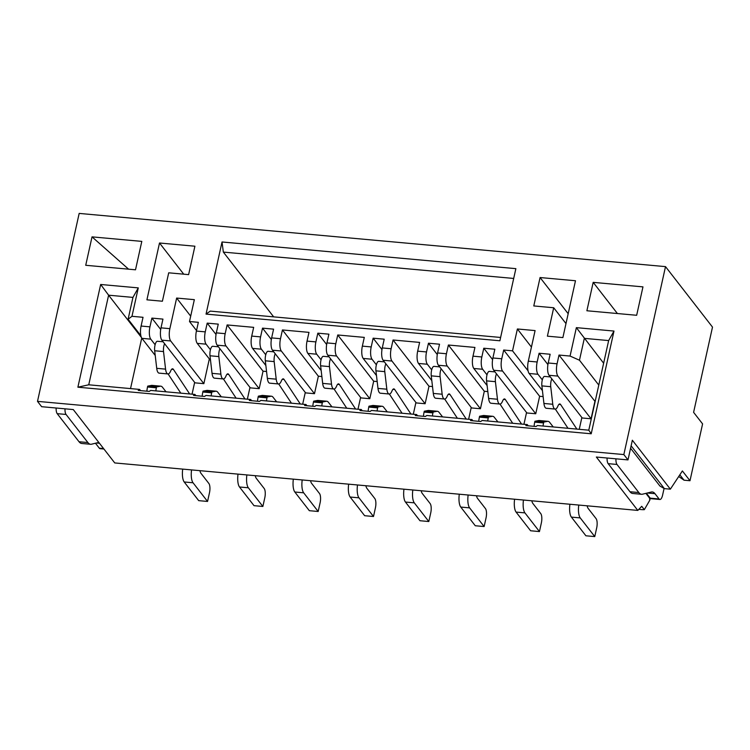 <?xml version="1.0" encoding="UTF-8"?>
<svg xmlns="http://www.w3.org/2000/svg" width="750" height="750" viewBox="0 0 750 750"><rect width="100%" height="100%" fill="white"/><g stroke="black" fill="none" stroke-linecap="round" stroke-linejoin="round"><path stroke-width="1.12" d="M551.812 378.853A6.394 2.212 95.2 0 0 551.053 381.178A6.394 2.212 95.2 0 0 550.734 386.7L552.778 404.269A9.469 3.281 95.2 0 0 555.159 409.078A9.469 3.281 95.2 0 0 557.934 406.012A6.394 2.212 -84.8 0 1 559.809 403.95A6.394 2.212 -84.8 0 1 560.634 404.55L576.863 429.094M550.303 376.922L544.65 376.406A6.394 2.212 95.2 0 0 542.203 380.372A6.394 2.212 95.2 0 0 541.884 385.894L543.928 403.463A9.469 3.281 95.2 0 0 546.309 408.272L555.159 409.078M496.491 373.828A6.394 2.212 95.2 0 0 495.741 376.153A6.394 2.212 95.2 0 0 495.422 381.675L497.466 399.244A9.469 3.281 95.2 0 0 499.847 404.053A9.469 3.281 95.2 0 0 502.622 400.997A6.394 2.212 -84.8 0 1 504.497 398.934A6.394 2.212 -84.8 0 1 505.322 399.534L521.55 424.078M494.991 371.897L489.338 371.381A6.394 2.212 95.2 0 0 486.891 375.347A6.394 2.212 95.2 0 0 486.572 380.878L488.616 398.447A9.469 3.281 95.2 0 0 490.997 403.247L499.847 404.053M441.178 368.812A6.394 2.212 95.2 0 0 440.428 371.137A6.394 2.212 95.2 0 0 440.109 376.659L442.153 394.228A9.469 3.281 95.2 0 0 444.534 399.037A9.469 3.281 95.2 0 0 447.309 395.972A6.394 2.212 -84.8 0 1 449.175 393.909A6.394 2.212 -84.8 0 1 450.009 394.509L466.238 419.053M439.678 366.881L434.016 366.366A6.394 2.212 95.2 0 0 431.578 370.331A6.394 2.212 95.2 0 0 431.259 375.853L433.303 393.422A9.469 3.281 95.2 0 0 435.684 398.231L444.534 399.037M385.866 363.797A6.394 2.212 95.2 0 0 385.116 366.112A6.394 2.212 95.2 0 0 384.788 371.644L386.831 389.203A9.469 3.281 95.2 0 0 389.213 394.012A9.469 3.281 95.2 0 0 391.988 390.956A6.394 2.212 -84.8 0 1 393.863 388.894A6.394 2.212 -84.8 0 1 394.688 389.494L410.916 414.037M384.366 361.856L378.703 361.341A6.394 2.212 95.2 0 0 376.266 365.306A6.394 2.212 95.2 0 0 375.938 370.837L377.981 388.406A9.469 3.281 95.2 0 0 380.363 393.206L389.213 394.012M330.544 358.772A6.394 2.212 95.2 0 0 329.794 361.097A6.394 2.212 95.2 0 0 329.475 366.619L331.519 384.188A9.469 3.281 95.2 0 0 333.9 388.997A9.469 3.281 95.2 0 0 336.675 385.931A6.394 2.212 -84.8 0 1 338.55 383.869A6.394 2.212 -84.8 0 1 339.375 384.478L355.603 409.012M329.044 356.841L323.391 356.325A6.394 2.212 95.2 0 0 320.944 360.291A6.394 2.212 95.2 0 0 320.625 365.812L322.669 383.381A9.469 3.281 95.2 0 0 325.05 388.191L333.9 388.997M275.231 353.756A6.394 2.212 95.2 0 0 274.481 356.072A6.394 2.212 95.2 0 0 274.163 361.603L276.206 379.163A9.469 3.281 95.2 0 0 278.588 383.972A9.469 3.281 95.2 0 0 281.363 380.916A6.394 2.212 -84.8 0 1 283.228 378.853A6.394 2.212 -84.8 0 1 284.062 379.453L300.291 403.997M273.731 351.816L268.078 351.3A6.394 2.212 95.2 0 0 265.631 355.275A6.394 2.212 95.2 0 0 265.312 360.797L267.356 378.366A9.469 3.281 95.2 0 0 269.738 383.166L278.588 383.972M146.916 299.822L162.403 301.228L168.703 272.812L188.616 274.622L194.906 246.206L159.506 243L146.916 299.822M553.697 307.753L547.397 336.169L562.884 337.575L575.484 280.744L540.075 277.538L533.784 305.944L553.697 307.753L565.988 323.578M500.616 337.453L210.262 311.109L206.044 314.1L499.875 340.772L515.869 268.65L222.028 241.978L223.341 252.094L513.694 278.447M206.044 314.1L222.028 241.978M636.666 315.281L642.966 286.875L593.184 282.356L586.884 310.763L636.666 315.281M85.725 265.284L92.025 236.869L141.806 241.388L135.506 269.803L85.725 265.284M37.5 401.363L79.172 213.412L665.513 266.625L712.5 327.103L693.6 412.341L702.591 423.9L689.991 480.731L682.388 470.944L670.359 489.159L632.353 440.241L627.994 459.909L596.353 457.041L637.809 510.413L114.75 462.938L73.284 409.575L41.644 406.697L37.5 401.363L623.841 454.575L665.513 266.625M209.334 358.931L203.859 383.653L195.009 382.847L161.841 340.153L170.691 340.959A9.469 3.281 -84.8 0 1 169.866 328.659L176.644 298.059L194.344 299.662L189.497 321.516L198.347 322.322L196.416 331.069A9.469 3.281 -84.8 0 0 197.241 343.369L206.091 344.166A9.469 3.281 -84.8 0 1 205.266 331.866L207.197 323.128L218.269 324.131L216.328 332.869A9.469 3.281 -84.8 0 0 217.153 345.169L226.003 345.975A9.469 3.281 -84.8 0 1 225.178 333.675L227.119 324.938L253.669 327.347L251.728 336.084A9.469 3.281 95.2 0 0 252.553 348.384L265.856 365.512M271.341 339.506L262.519 328.144L260.578 336.891A9.469 3.281 95.2 0 0 261.403 349.191L265.744 354.778M262.519 328.144L273.581 329.147L271.641 337.894A9.469 3.281 95.2 0 0 272.466 350.194L305.634 392.887L314.484 393.694L318.366 376.209L282.431 329.953L280.491 338.7A9.469 3.281 95.2 0 0 281.316 351L314.484 393.694M282.431 329.953L308.981 332.362L307.041 341.109A9.469 3.281 95.2 0 0 307.866 353.409L321.178 370.528M326.653 344.522L317.831 333.169L315.891 341.906A9.469 3.281 95.2 0 0 316.716 354.206L321.066 359.803M317.831 333.169L328.894 334.172L326.953 342.909A9.469 3.281 95.2 0 0 327.787 355.209L360.947 397.903L369.806 398.709L373.678 381.225L337.744 334.978L335.803 343.716A9.469 3.281 95.2 0 0 336.637 356.016L369.806 398.709M337.744 334.978L364.294 337.387L362.362 346.125A9.469 3.281 95.2 0 0 363.188 358.425L376.491 375.553M381.975 349.547L373.144 338.184L371.212 346.931A9.469 3.281 95.2 0 0 372.037 359.231L376.378 364.819M373.144 338.184L384.206 339.188L382.275 347.934A9.469 3.281 95.2 0 0 383.1 360.234L416.269 402.928L425.119 403.734L428.991 386.25L393.056 339.994L391.125 348.741A9.469 3.281 95.2 0 0 391.95 361.041L425.119 403.734M393.056 339.994L419.616 342.403L417.675 351.15A9.469 3.281 95.2 0 0 418.5 363.45L431.803 380.569M437.288 354.562L428.466 343.209L426.525 351.947A9.469 3.281 95.2 0 0 427.35 364.247L431.691 369.844M428.466 343.209L439.528 344.213L437.587 352.95A9.469 3.281 95.2 0 0 438.412 365.25L471.581 407.944L480.431 408.75L484.312 391.266L448.378 345.019L446.438 353.756A9.469 3.281 95.2 0 0 447.262 366.056L480.431 408.75M448.378 345.019L474.928 347.428L472.987 356.166A9.469 3.281 95.2 0 0 473.812 368.466L487.125 385.594M492.6 359.587L483.778 348.225L481.838 356.972A9.469 3.281 95.2 0 0 482.663 369.272L487.013 374.859M483.778 348.225L494.841 349.228L492.9 357.975A9.469 3.281 95.2 0 0 493.725 370.275L526.894 412.969L535.744 413.766L539.625 396.281L503.691 350.034L501.75 358.772A9.469 3.281 95.2 0 0 502.575 371.072L535.744 413.766M503.691 350.034L512.541 350.841L517.388 328.978L535.087 330.591L528.309 361.191A9.469 3.281 95.2 0 0 529.134 373.481L542.438 390.609M547.922 364.603L539.091 353.25L537.159 361.988A9.469 3.281 95.2 0 0 537.984 374.288L542.325 379.884M539.091 353.25L550.153 354.253L548.222 362.991A9.469 3.281 95.2 0 0 549.047 375.291L582.216 417.984L591.066 418.791L594.938 401.306L559.003 355.05L557.072 363.797A9.469 3.281 95.2 0 0 557.897 376.097L591.066 418.791M559.003 355.05L570.066 356.062L579.469 360.216L584.316 338.363L608.653 340.575L588.787 430.181L591.216 433.781L613.987 331.059L576.366 327.647L570.066 356.062M140.859 335.681L128.1 319.256L131.972 316.303L138.272 287.887L100.659 284.475L77.888 387.197L591.216 433.781M131.972 316.303L143.034 317.306L141.094 326.044A9.469 3.281 -84.8 0 0 141.919 338.344L150.778 339.15A9.469 3.281 -84.8 0 1 149.944 326.85L151.884 318.103L162.947 319.106L161.006 327.853A9.469 3.281 -84.8 0 0 161.841 340.153M645.881 493.359L649.566 498.103L649.763 500.259L644.334 509.662A9.469 3.094 12.5 0 1 641.541 509.597L638.822 509.353M321.872 376.528L318.366 376.209M266.559 371.503L263.044 371.184L259.172 388.669L250.322 387.863L217.153 345.169M141.731 338.072L130.528 388.594M543.131 396.6L539.625 396.281M487.819 391.584L484.312 391.266M432.506 386.569L428.991 386.25M377.184 381.544L373.678 381.225M360.6 397.453L357.984 409.228M415.912 402.478L413.306 414.253M471.234 407.494L468.619 419.269M526.547 412.519L523.931 424.294M192.047 394.172L194.653 382.397M247.359 399.188L249.966 387.413M305.287 392.438L302.672 404.213M581.859 417.534L579.253 429.309M100.659 284.475L108.609 295.191L88.744 384.797L139.631 389.419L138.225 390.413L149.288 391.416L150.694 390.422L194.944 394.434L193.537 395.438L204.6 396.441L206.006 395.438L250.706 399.497L249.3 400.491L259.472 401.419L260.878 400.416L306.019 404.513L304.613 405.516L314.794 406.434L316.2 405.441L361.331 409.537L359.925 410.531L370.106 411.459L371.512 410.456L416.653 414.553L415.247 415.556L425.419 416.475L426.825 415.481L471.966 419.578L470.559 420.572L480.741 421.5L482.147 420.497L527.278 424.594L525.872 425.597L536.053 426.516L537.459 425.522L588.787 430.181M88.744 384.797L77.888 387.197M417.591 415.772L416.653 414.553M472.903 420.787L471.966 419.578M306.956 405.731L306.019 404.513M362.278 410.747L361.331 409.537M528.225 425.812L527.278 424.594M528.066 370.819L512.541 350.841M251.644 400.706L250.706 399.497M263.044 371.184L227.119 324.938M623.841 454.575L627.994 459.909M670.359 489.159L664.378 488.625L631.116 445.809M689.991 480.731L684.019 480.188L679.837 474.806M576.366 327.647L603.638 363.225M613.987 331.059L608.653 340.575M141.366 337.369L108.609 295.191L132.947 297.403L138.272 287.887M128.1 319.256L132.947 297.403M617.409 313.538L593.184 282.356M273.656 316.856L223.341 252.094M630.572 448.256L659.944 486.056L664.378 488.625M678.713 476.512L684.019 480.188M92.025 236.869L128.588 269.175M644.334 509.662L641.728 506.306L637.809 510.413M664.05 488.578L662.606 495.075A7.106 2.456 -84.8 0 1 659.897 499.481L651.038 498.675A7.106 2.456 -84.8 0 1 650.231 498.159L646.406 493.238M659.897 499.481A7.106 2.456 -84.8 0 1 659.081 498.966L654.975 493.678A23.681 8.194 -84.8 0 0 652.275 491.953A23.681 8.194 -84.8 0 0 651.291 492.028L642.506 494.194A23.681 8.194 -84.8 0 1 641.522 494.278L632.672 493.472A23.681 8.194 -84.8 0 1 629.972 491.737L608.147 463.65A7.106 2.456 -84.8 0 1 607.078 458.016M139.631 389.419L140.569 390.628M103.941 449.025L100.097 448.678A7.106 2.456 -84.8 0 1 99.291 448.163L95.466 443.231M98.794 442.406L91.566 444.197A23.681 8.194 -84.8 0 1 90.581 444.272L81.731 443.475A23.681 8.194 -84.8 0 1 79.022 441.741L57.197 413.653A7.106 2.456 -84.8 0 1 56.138 408.019M608.147 463.65L616.997 464.456A7.106 2.456 -84.8 0 1 615.928 458.822M616.997 464.456L638.822 492.544L629.972 491.737M641.522 494.278A23.681 8.194 -84.8 0 1 638.822 492.544M598.791 385.078L579.469 360.216M57.197 413.653L66.056 414.45A7.106 2.456 -84.8 0 1 64.987 408.816M66.056 414.45L87.881 442.547L79.022 441.741M90.581 444.272A23.681 8.194 -84.8 0 1 87.881 442.547M180.806 393.15L168.103 373.941M189.656 393.956L173.428 369.413A6.394 2.212 95.2 0 0 172.603 368.812A6.394 2.212 95.2 0 0 170.728 370.875A9.469 3.281 -84.8 0 1 167.953 373.931L159.103 373.134A9.469 3.281 -84.8 0 1 156.722 368.325L154.678 350.756A6.394 2.212 -84.8 0 1 155.231 344.334A6.394 2.212 -84.8 0 1 157.444 341.269L163.097 341.775M199.922 470.672A9.469 3.281 95.2 0 0 200.991 473.344L208.866 483.478A7.106 2.456 -84.8 0 1 209.494 492.703L207.553 501.45L198.703 500.644L184.191 481.969A11.841 4.097 -84.8 0 1 182.709 469.106M146.878 391.2A11.841 4.097 -84.8 0 1 147.516 387L147.703 386.128L151.491 385.406A14.213 4.922 -84.8 0 1 151.978 385.378L160.828 386.184A14.213 4.922 -84.8 0 1 162.45 387.216L166.022 391.809M155.841 390.891A11.841 4.097 -84.8 0 1 156.366 387.806L156.553 386.925L160.341 386.203A14.213 4.922 -84.8 0 1 160.828 386.184M207.553 501.45L193.041 482.775A11.841 4.097 -84.8 0 1 191.559 469.913M167.953 373.931A9.469 3.281 -84.8 0 1 165.572 369.131L163.528 351.562A6.394 2.212 -84.8 0 1 164.606 343.716M236.119 398.175L223.416 378.956M244.969 398.972L228.741 374.438A6.394 2.212 95.2 0 0 227.916 373.828A6.394 2.212 95.2 0 0 226.041 375.891A9.469 3.281 -84.8 0 1 223.275 378.956L214.416 378.15A9.469 3.281 -84.8 0 1 212.034 373.341L210 355.772A6.394 2.212 -84.8 0 1 210.544 349.35A6.394 2.212 -84.8 0 1 212.756 346.284L218.419 346.8M255.244 475.688A9.469 3.281 95.2 0 0 256.312 478.359L264.188 488.503A7.106 2.456 -84.8 0 1 264.806 497.728L262.866 506.466L254.016 505.669L239.503 486.984A11.841 4.097 -84.8 0 1 238.022 474.131M202.191 396.216A11.841 4.097 -84.8 0 1 202.828 392.016L203.025 391.144L206.803 390.422A14.213 4.922 -84.8 0 1 207.3 390.394L216.15 391.2A14.213 4.922 -84.8 0 1 217.772 392.241L221.334 396.834M211.153 395.906A11.841 4.097 -84.8 0 1 211.678 392.822L211.875 391.95L215.653 391.228A14.213 4.922 -84.8 0 1 216.15 391.2M262.866 506.466L248.353 487.791A11.841 4.097 -84.8 0 1 246.872 474.928M223.275 378.956A9.469 3.281 -84.8 0 1 220.894 374.147L218.85 356.578A6.394 2.212 -84.8 0 1 219.919 348.731M147.703 386.128L156.553 386.925M203.025 391.144L211.875 391.95M194.944 394.434L195.891 395.644M259.172 388.669L226.003 345.975M155.231 355.472L141.919 338.344M150.778 339.15L155.119 344.738M151.884 318.103L160.706 329.466M216.028 334.481L207.197 323.128M210.431 349.762L206.091 344.166M210.544 360.487L197.241 343.369M170.691 340.959L203.859 383.653M190.697 316.144L176.644 298.059M196.528 330.562L189.497 321.516M276.656 401.85L273.084 397.256A14.213 4.922 95.2 0 0 271.462 396.216A14.213 4.922 95.2 0 0 270.975 396.244L267.188 396.966L266.991 397.847A11.841 4.097 95.2 0 0 266.475 400.931M302.194 479.953A11.841 4.097 95.2 0 0 303.675 492.816L318.178 511.491L320.119 502.744A7.106 2.456 95.2 0 0 319.5 493.519L311.625 483.384A9.469 3.281 -84.8 0 1 310.556 480.712M293.344 479.147A11.841 4.097 95.2 0 0 294.825 492.009L309.328 510.684L318.178 511.491M271.462 396.216L262.613 395.419A14.213 4.922 95.2 0 0 262.125 395.438L258.337 396.169L258.141 397.041A11.841 4.097 95.2 0 0 257.503 401.241M278.728 383.981L291.441 403.191M267.188 396.966L258.337 396.169M331.969 406.875L328.397 402.281A14.213 4.922 95.2 0 0 326.775 401.241A14.213 4.922 95.2 0 0 326.288 401.269L322.5 401.991L322.312 402.863A11.841 4.097 95.2 0 0 321.788 405.947M357.506 484.969A11.841 4.097 95.2 0 0 358.988 497.831L373.5 516.506L375.431 507.769A7.106 2.456 95.2 0 0 374.812 498.544L366.938 488.4A9.469 3.281 -84.8 0 1 365.869 485.728M348.656 484.172A11.841 4.097 95.2 0 0 350.138 497.025L364.65 515.709L373.5 516.506M326.775 401.241L317.925 400.434A14.213 4.922 95.2 0 0 317.438 400.463L313.65 401.184L313.453 402.056A11.841 4.097 95.2 0 0 312.816 406.256M334.05 388.997L346.753 408.216M322.5 401.991L313.65 401.184M387.281 411.891L383.719 407.297A14.213 4.922 95.2 0 0 382.097 406.256A14.213 4.922 95.2 0 0 381.6 406.284L377.812 407.006L377.625 407.887A11.841 4.097 95.2 0 0 377.1 410.963M412.819 489.994A11.841 4.097 95.2 0 0 414.3 502.847L428.812 521.531L430.753 512.784A7.106 2.456 95.2 0 0 430.134 503.559L422.25 493.425A9.469 3.281 -84.8 0 1 421.191 490.753M403.969 489.187A11.841 4.097 95.2 0 0 405.45 502.05L419.962 520.725L428.812 521.531M382.097 406.256L373.238 405.459A14.213 4.922 95.2 0 0 372.75 405.478L368.962 406.209L368.775 407.081A11.841 4.097 95.2 0 0 368.137 411.281M389.363 394.022L402.066 413.231M377.812 407.006L368.962 406.209M442.603 416.916L439.031 412.322A14.213 4.922 95.2 0 0 437.409 411.281A14.213 4.922 95.2 0 0 436.922 411.309L433.134 412.031L432.938 412.903A11.841 4.097 95.2 0 0 432.413 415.988M468.141 495.009A11.841 4.097 95.2 0 0 469.622 507.872L484.125 526.547L486.066 517.809A7.106 2.456 95.2 0 0 485.447 508.584L477.572 498.441A9.469 3.281 -84.8 0 1 476.503 495.769M459.291 494.203A11.841 4.097 95.2 0 0 460.763 507.066L475.275 525.75L484.125 526.547M437.409 411.281L428.559 410.475A14.213 4.922 95.2 0 0 428.062 410.503L424.284 411.225L424.088 412.097A11.841 4.097 95.2 0 0 423.45 416.297M444.675 399.037L457.378 418.256M433.134 412.031L424.284 411.225M497.916 421.931L494.344 417.338A14.213 4.922 95.2 0 0 492.722 416.297A14.213 4.922 95.2 0 0 492.234 416.325L488.447 417.047L488.25 417.928A11.841 4.097 95.2 0 0 487.734 421.003M523.453 500.034A11.841 4.097 95.2 0 0 524.934 512.888L539.447 531.572L541.378 522.825A7.106 2.456 95.2 0 0 540.759 513.6L532.884 503.466A9.469 3.281 -84.8 0 1 531.816 500.794M514.603 499.228A11.841 4.097 95.2 0 0 516.084 512.091L530.597 530.766L539.447 531.572M492.722 416.297L483.872 415.5A14.213 4.922 95.2 0 0 483.384 415.519L479.597 416.25L479.4 417.122A11.841 4.097 95.2 0 0 478.762 421.322M499.997 404.053L512.7 423.272M488.447 417.047L479.597 416.25M553.228 426.947L549.666 422.362A14.213 4.922 95.2 0 0 548.034 421.322A14.213 4.922 95.2 0 0 547.547 421.35L543.759 422.072L543.572 422.944A11.841 4.097 95.2 0 0 543.047 426.028M578.766 505.05A11.841 4.097 95.2 0 0 580.247 517.913L594.759 536.587L596.7 527.85A7.106 2.456 95.2 0 0 596.081 518.625L588.197 508.481A9.469 3.281 -84.8 0 1 587.137 505.809M569.916 504.244A11.841 4.097 95.2 0 0 571.397 517.106L585.909 535.791L594.759 536.587M548.034 421.322L539.184 420.516A14.213 4.922 95.2 0 0 538.697 420.544L534.909 421.266L534.722 422.137A11.841 4.097 95.2 0 0 534.084 426.337M555.309 409.078L568.013 428.297M543.759 422.072L534.909 421.266M531.431 347.062L517.388 328.978M568.172 313.697L540.075 277.538M183.731 274.181L159.506 243M550.734 386.7L541.884 385.894M495.422 381.675L486.572 380.878M440.109 376.659L431.259 375.853M384.788 371.644L375.938 370.837M329.475 366.619L320.625 365.812M274.163 361.603L265.312 360.797M205.266 331.866L196.416 331.069M225.178 333.675L216.328 332.869M260.578 336.891L251.728 336.084M280.491 338.7L271.641 337.894M315.891 341.906L307.041 341.109M335.803 343.716L326.953 342.909M371.212 346.931L362.362 346.125M391.125 348.741L382.275 347.934M426.525 351.947L417.675 351.15M446.438 353.756L437.587 352.95M481.838 356.972L472.987 356.166M501.75 358.772L492.9 357.975M537.159 361.988L528.309 361.191M557.072 363.797L548.222 362.991M149.944 326.85L141.094 326.044M169.866 328.659L161.006 327.853M316.716 354.206L307.866 353.409M372.037 359.231L363.188 358.425M427.35 364.247L418.5 363.45M482.663 369.272L473.812 368.466M537.984 374.288L529.134 373.481M261.403 349.191L252.553 348.384M649.706 497.484L649.566 498.103M654.975 493.678L647.391 492.994M659.081 498.966L650.231 498.159L649.763 500.259M99.459 443.259L96.45 442.987M103.566 448.547L99.291 448.163M151.491 385.406L160.341 386.203M156.366 387.806L147.516 387M184.191 481.969L193.041 482.775M154.678 350.756L163.528 351.562M165.572 369.131L156.722 368.325M173.428 369.413L171.675 369.253M206.803 390.422L215.653 391.228M211.678 392.822L202.828 392.016M239.503 486.984L248.353 487.791M210 355.772L218.85 356.578M220.894 374.147L212.034 373.341M228.741 374.438L226.997 374.278M281.316 351L272.466 350.194M276.206 379.163L267.356 378.366M284.062 379.453L282.309 379.294M270.975 396.244L262.125 395.438M266.991 397.847L258.141 397.041M303.675 492.816L294.825 492.009M336.637 356.016L327.787 355.209M391.95 361.041L383.1 360.234M447.262 366.056L438.412 365.25M502.575 371.072L493.725 370.275M557.897 376.097L549.047 375.291M331.519 384.188L322.669 383.381M339.375 384.478L337.622 384.319M326.288 401.269L317.438 400.463M322.312 402.863L313.453 402.056M358.988 497.831L350.138 497.025M386.831 389.203L377.981 388.406M394.688 389.494L392.944 389.334M381.6 406.284L372.75 405.478M377.625 407.887L368.775 407.081M414.3 502.847L405.45 502.05M442.153 394.228L433.303 393.422M450.009 394.509L448.256 394.359M436.922 411.309L428.062 410.503M432.938 412.903L424.088 412.097M469.622 507.872L460.763 507.066M497.466 399.244L488.616 398.447M505.322 399.534L503.569 399.375M492.234 416.325L483.384 415.519M488.25 417.928L479.4 417.122M524.934 512.888L516.084 512.091M552.778 404.269L543.928 403.463M560.634 404.55L558.891 404.391M547.547 421.35L538.697 420.544M543.572 422.944L534.722 422.137M580.247 517.913L571.397 517.106"/></g></svg>
